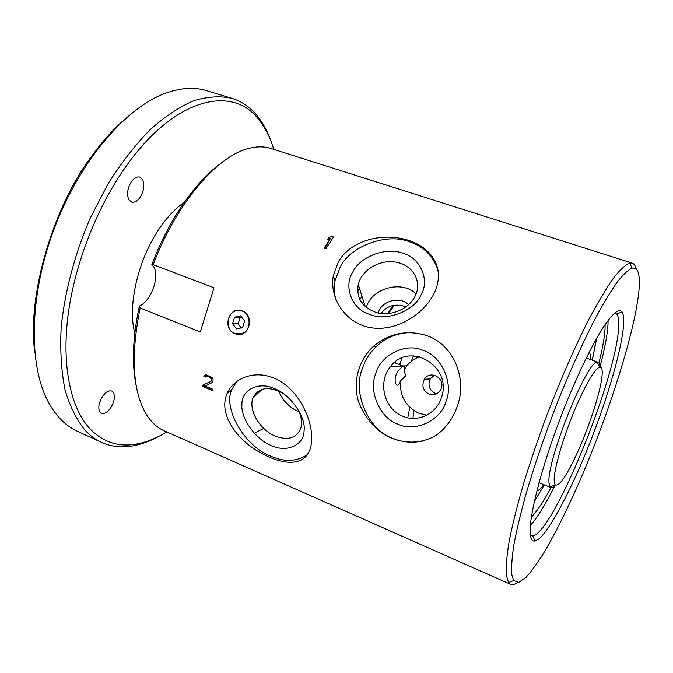 <?xml version="1.0" encoding="UTF-8"?>
<svg xmlns="http://www.w3.org/2000/svg" width="673" height="673" viewBox="0 0 673 673"><rect width="100%" height="100%" fill="white"/><g stroke="black" fill="none" stroke-linecap="round" stroke-linejoin="round"><path stroke-width="1.01" d="M632.199 263.109L270.899 148.455C264.127 146.285 256.581 146.327 248.27 148.565C217.076 156.161 176.006 203.751 153.192 264.699L213.98 287.733L200.318 331.94L140.161 307.99C130.402 356.74 132.699 392.603 147.067 415.586C151.804 422.77 157.432 427.801 163.943 430.67L510.479 584.282L508.502 582.582L506.189 574.506C505.835 566.086 506.92 554.485 509.444 539.712C512.809 523.241 517.562 504.414 523.703 483.231C530.568 461.064 538.375 438.165 547.132 414.526C561.03 378.529 574.986 346.713 589.01 319.095C597.885 302.438 605.944 288.91 613.187 278.496C619.816 270.033 625.293 264.893 629.6 263.076L632.199 263.109C634.101 263.749 635.447 265.692 636.237 268.948M517.369 582.591C514.618 584.5 512.321 585.064 510.479 584.282M203.852 376.594L204.23 375.559L206.005 374.777L212.146 377.637L213.105 379.236L212.828 382.104L205.063 386.05L212.559 389.187L212.483 390.559L202.859 386.521L202.935 385.158L210.943 381.313L211.591 380.405L211.187 378.748L209.126 376.989L206.678 376.274L205.189 377.149L204.096 376.384L205.408 376.93M235.205 333.758C221.484 329.282 228.971 305.113 242.339 310.96C255.824 315.359 248.152 339.798 235.205 333.758M427.044 335.701C450.801 344.004 464.555 371.563 459.651 397.945C456.151 413.592 448.63 425.824 437.105 434.632C421.517 444.643 401.655 444.5 384.51 434.64C371.824 426.127 362.999 414.61 358.036 400.073C352.946 380.817 358.835 359.862 373.507 346.284C389.591 333.051 407.443 329.526 427.044 335.701M327.583 239.462L328.895 237.519L331.772 236.433L333.497 237.031L325.85 248.716L324.117 248.11L330.46 238.351L327.583 239.462M338.393 261.738C351.02 239.983 382.491 232.496 407.232 239.95C432.125 247.319 444.996 268.241 435.01 291.384C425.445 313.433 397.263 331.486 371.967 327.869C346.519 324.394 329.164 299.174 333.312 275.737L338.393 261.738M273.524 377.982C300.091 388.035 316.302 426.749 310.674 447.065C305.904 466.616 283.922 466.128 260.039 452.525C236.257 439.309 218.17 413.735 227.07 393.503C233.548 378.184 254.175 369.957 273.524 377.982M632.149 268.064L635.169 268.224C639.098 270.487 640.267 278.824 638.669 293.251C633.924 334.582 609.343 411.75 581.556 476.745C569.417 504.775 557.606 528.869 546.123 549.017C538.787 561.147 532.15 570.527 526.21 577.156L518.782 582.364L513.718 580.538L511.85 574.851C511.253 567.945 511.875 558.254 513.718 545.761C516.3 531.746 520.111 515.493 525.15 497.002C533.714 467.399 544.398 436.079 557.194 403.043C570.25 370.402 583.079 341.934 595.681 317.648C603.656 302.976 610.882 291.056 617.36 281.869C623.307 274.382 628.237 269.772 632.149 268.064L629.6 263.076M221.165 163.093C207.158 173.306 193.597 188.28 180.465 208.007C169.302 225.026 159.762 243.895 151.846 264.624L153.192 264.699M140.161 307.99L139.387 306.03C132.598 337.695 131.605 364.598 136.4 386.748M538.417 539.233L534.985 540.974C532.41 541.563 530.829 539.241 530.248 534.009C528.423 514.677 545.307 454.603 565.959 403.834C578.418 373.019 592.677 343.726 603.454 326.96C611.193 315.687 616.712 310.245 620.035 310.632L621.844 311.784C623.577 313.912 624.098 319.036 623.417 327.137C620.649 354.654 605.321 404.145 589.026 444.903C571.36 489.818 548.562 532.41 538.417 539.233M139.387 306.03C150.777 301.605 160.149 276.418 153.621 266.735L151.846 264.624M204.356 375.484L204.096 376.384M206.678 376.274L205.812 376.51M206.788 376.173L208.05 376.544M208.134 376.468L209.126 376.989M209.21 376.914L210.439 377.831M210.556 377.738L211.187 378.748M211.356 378.596L211.642 379.833M211.886 379.614L211.591 380.405M211.877 380.144L210.943 381.313M203.784 384.754L203.776 385.73L202.859 386.521M203.776 385.73L212.55 389.406M212.55 382.382L205.063 386.05M238.511 334.338L242.213 333.707C251.618 330.679 251.719 314.072 242.356 311.052L239.336 310.421M411.363 332.647C398.231 332.588 386.622 337.131 376.527 346.259C369.662 352.972 364.926 360.467 362.301 368.745C352.181 393.108 368.543 430.552 393.284 438.493C402.555 442.439 412.759 443.213 423.914 440.823M331.772 236.433L328.895 237.519M328.988 237.813L328.155 239.235M324.866 248.371L330.46 238.351M333.446 237.115L331.814 236.551M438.291 271.076C433.471 256.262 423.881 246.503 409.521 241.817C387.219 232.505 350.305 245.965 340.185 267.105L335.028 280.649C333.741 286.992 334.052 293.386 335.962 299.822M236.677 381.557L232.168 388.91C222.107 407.342 244.408 446.35 270.647 456.143C284.536 462.267 296.818 461.745 307.477 454.569M530.391 535.271L532.772 535.876C552.886 533.538 615.29 380.868 618.529 328.912C619.152 321.324 618.58 316.403 616.813 314.131L614.626 313.012M242.12 311.035C251.492 314.064 251.382 330.679 241.977 333.699L235.037 333.673C225.304 330.418 226.12 313.004 236.114 310.758L242.12 311.035M375.669 373.927C380.262 355.277 405.626 342.288 422.871 350.313C441.067 355.361 453.88 383.156 446.081 401.251C441.135 420.457 414.896 432.697 398.088 424.192C380.245 418.589 368.308 391.535 375.669 373.927M403.11 253.385C420.44 257.809 430.325 280.515 420.684 295.54C413.802 311.49 385.621 321.77 369.359 314.257C351.693 309.193 343.205 285.975 353.039 271.64C360.248 256.329 387.042 246.562 403.11 253.385M271.194 445.484C255.976 439.78 240.589 418.438 241.91 404.65C241.313 390.096 258.23 381.154 274.113 388.523C290.063 394.067 306.181 416.898 304.078 430.754C303.952 445.467 286.303 452.929 271.194 445.484M530.332 525.487C537.096 517.991 545.34 504.615 555.048 485.359M600.013 366.726C604.531 349.783 607.181 335.978 607.946 325.311L608.098 320.289M232.547 323.688L234.583 317.16L240.623 315.83L244.636 321.046L242.583 327.6L236.534 328.904L232.547 323.688L238.141 323.873L241.212 327.894M403.135 416.377C418.11 422.787 436.743 413.735 441.496 397.322C452.719 366.028 408.991 340.664 390.449 366.735C377.334 382.096 384.241 409.512 403.135 416.377M414.686 297.003L416.2 293.672C421.618 279.379 411.354 264.296 395.278 262.024C379.278 259.492 361.637 270.142 358.255 284.494C356.143 298.635 362.612 308.116 377.646 312.937C391.61 316.217 408.292 309.033 414.686 297.003M282.837 393.268C268.342 385.831 258.398 387.37 253.006 397.903C248.068 409.924 259.862 429.954 275.282 436.129C288.12 440.807 296.625 438.148 300.789 428.137C302.497 421.954 301.252 415.157 297.054 407.729M598.962 362.831C602.419 349.094 604.438 337.846 605.019 329.105L605.128 324.453M531.308 517.167C536.903 511.522 543.481 501.663 551.036 487.572M419.801 356.707C414.677 358.465 410.379 361.485 406.896 365.759L404.28 369.603L404.725 367.408L404.288 366.449C403.363 365.481 397.373 370.226 395.859 375.5C394.849 378.975 394.883 381.801 395.96 383.98L397.095 385.141C398.239 385.553 399.383 384.115 400.536 380.817C399.535 396.061 405.743 406.913 419.144 413.373L426.8 415.207M416.116 293.899C402 279.682 371.143 288.204 366.289 307.586M278.563 391.03C282.702 400.687 289.558 407.678 299.14 412.002L299.224 412.027M534.211 501.856L544.314 484.888M592.223 360.164L596.749 338.056M241.599 317.092L240.16 317.412L238.141 323.873M234.583 317.16L240.16 317.412M429.13 394.185C434.278 395.69 438.199 394.058 440.891 389.272C446.249 378.697 430.03 369.124 424.318 379.387C421.458 385.848 423.065 390.777 429.13 394.185M400.536 380.817L405.474 376.089L404.28 369.603M408.57 304.76C400.208 295.683 380.851 300.991 378.276 313.046L378.276 313.046M592.989 356.984L596.194 339.032M434.447 375.223L430.367 378.79L429.408 380.817C428.121 386.546 430.081 390.719 435.288 393.326L436.718 393.747M405.836 306.997L404.078 306.257C394.437 303.498 386.765 305.921 381.078 313.525M589.472 352.526L589.758 351.037M413.979 410.69L412.911 418.413M254.268 433.311L263.707 428.407M395.169 362.974L395.648 361.653M357.632 291.443L359.559 288.633M409.781 407.35L407.779 417.79M402.092 357.952L399.611 364.665M392.973 305.483L387.488 313.668M362.015 296.389L359.786 299.552M413.415 355.832L411.195 361.443M395.589 439.368L395.657 439.864M257.65 391.577L258.769 392.502M362.326 303.599L363.613 301.428M589.203 352.122C590.171 353.409 590.616 355.891 590.524 359.567M543.826 484.695C540.991 488.405 538.636 490.541 536.776 491.097M184.402 202.203C175.359 208.352 166.769 217.505 158.635 229.678C137.755 260.552 127.416 306.795 134.793 333.093M555.326 485.073C553.391 487.101 551.868 487.908 550.758 487.488L550.009 486.882L549.008 482.726C546.383 461.384 587.092 360.148 597.245 362.242L598.213 362.293C599.315 362.713 599.921 364.32 600.03 367.122M166.736 431.906C156.716 438.089 146.79 442.111 136.939 443.978C118.835 447.419 103.129 442.312 89.82 428.667C71.245 408.595 61.857 368.131 67.737 317.866C73.71 267.627 95.272 210.742 124.093 169.159C173.895 96.651 233.64 84.192 259.5 120.593C264.472 126.987 268.552 134.507 271.732 143.172L273.81 149.381M113.123 392.09L111.819 391.089C108.799 390.172 105.602 392.149 102.237 397.003C98.527 403.573 97.829 408.713 100.151 412.448L101.345 413.34C104.433 414.257 107.655 412.263 111.003 407.35C114.629 400.948 115.335 395.859 113.123 392.09M142.609 179.607L139.858 177.117C136.998 176.343 134.146 177.899 131.302 181.794C127.365 188.448 126.558 194.43 128.88 199.73L131.504 202.043C134.432 202.834 137.317 201.252 140.152 197.298C143.997 190.812 144.813 184.915 142.609 179.607M554.19 480.842C553.399 469.241 565.64 429.071 579.234 399.526C588.547 379.488 595.353 368.703 599.643 367.172C601.628 366.819 602.47 369.191 602.175 374.289C601.435 388.708 590.28 423.94 578.166 450.893C566.809 475.794 559.112 487.092 555.074 484.779L554.19 480.842M271.337 142.138C267.997 132.404 263.58 123.992 258.096 116.909C251.012 107.789 242.297 101.598 231.933 98.325C220.323 95.768 207.612 96.55 193.782 100.672C179.498 106.847 164.902 116.547 149.995 129.788C135.197 144.973 121.19 163.034 107.958 183.965L90.291 218.01C74.669 254.184 64.583 292.444 61.142 327.877C60.04 350.751 61.327 371.353 64.995 389.692C69.899 406.374 76.621 419.935 85.151 430.375C90.132 435.658 95.591 439.662 101.539 442.38C111.466 446.796 122.099 447.94 133.439 445.804C142.247 444.13 151.131 440.765 160.081 435.692M231.933 98.325L206.552 90.645C193.79 86.708 179.422 87.827 163.463 94.001C124.438 109.211 79.523 161.831 54.53 227.827C29.503 293.815 28.258 362.983 47.396 400.233C51.156 407.661 55.514 413.945 60.461 419.077C65.643 424.427 71.304 428.499 77.445 431.309L101.539 442.38M34.769 352.358C26.769 293.588 54.69 205.273 90.636 157.633C100.319 143.955 110.868 131.9 122.284 121.477M229.039 391.728L228.298 391.03M394.235 305.273L388.481 313.584M513.718 580.538L508.502 582.582M376.527 346.259L373.507 346.284M335.028 280.649L333.312 275.737M232.168 388.91L227.07 393.512M532.772 535.876L534.985 540.974M616.813 314.131L621.844 311.784M614.735 312.92L615.442 313.155M406.896 365.759L390.449 366.735M365.296 306.745L358.255 284.494M262.209 389.288L253.006 397.903M403.068 365.986L394.386 362.671M424.318 379.387L430.367 378.79M598.213 362.293L586.242 358.044M550.758 487.488L538.98 482.734M599.643 367.172L597.245 362.242M555.074 484.779L550.009 486.882M259.5 120.593L258.096 116.909M136.939 443.978L133.439 445.804M414.669 442.43L414.114 442.203"/></g></svg>
